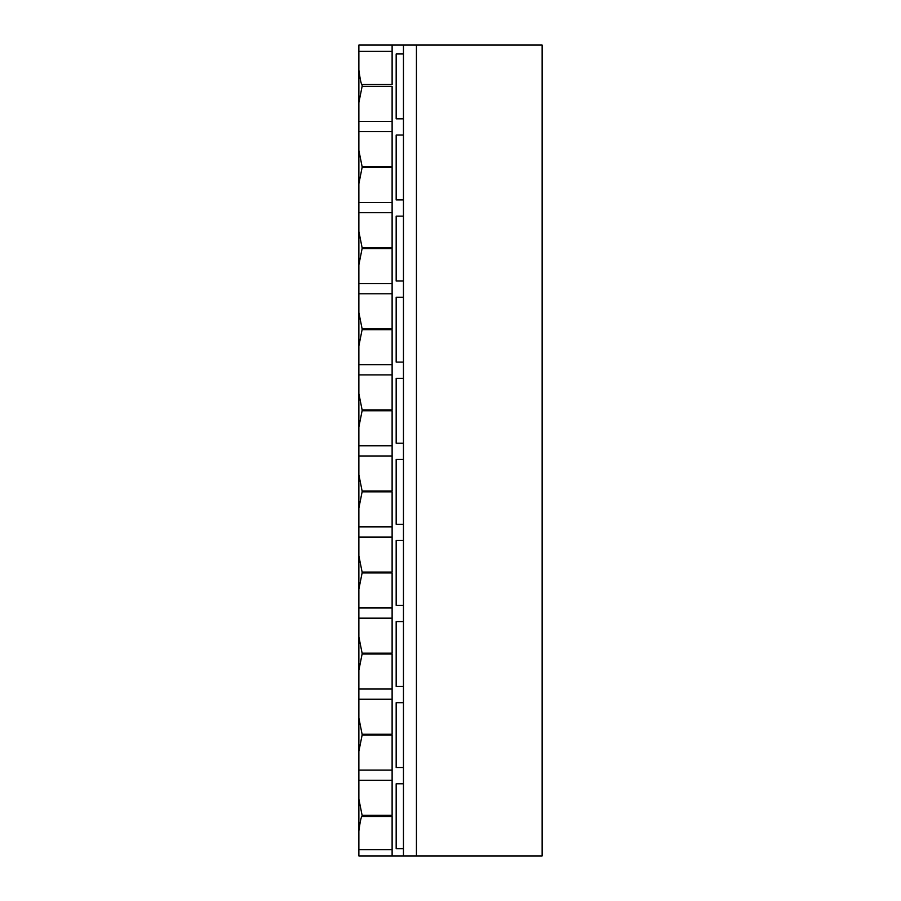 <?xml version="1.0" encoding="UTF-8"?>
<svg xmlns="http://www.w3.org/2000/svg" width="901" height="901" viewBox="0 0 901 901"><rect width="100%" height="100%" fill="white"/><g stroke="black" fill="none" stroke-linecap="round" stroke-linejoin="round"><path stroke-width="1.35" d="M358.868 70.087L358.868 121.41L358.868 45.05L392.115 45.05L392.115 84.536L362.112 84.536C361.324 84.919 360.242 80.099 358.868 70.087L358.868 51.38L392.115 51.38M416.442 45.05L416.442 855.95L542.132 855.95L542.132 45.05L392.115 45.05M358.868 102.624L362.112 86.406L392.115 86.406L392.115 166.629L362.112 166.629L358.868 150.411L358.868 183.714L362.112 167.496L392.115 167.496L392.115 247.719L362.112 247.719L358.868 231.501L358.868 264.804L362.112 248.586L392.115 248.586L392.115 328.809L362.112 328.809L358.868 312.591L358.868 345.894L362.112 329.676L392.115 329.676L392.115 409.899L362.112 409.899L358.868 393.681L358.868 426.984L362.112 410.766L392.115 410.766L392.115 490.989L362.112 490.989L358.868 474.771L358.868 508.074L362.112 491.856L392.115 491.856L392.115 572.079L362.112 572.079L358.868 555.861L358.868 589.164L362.112 572.946L392.115 572.946L392.115 653.169L362.112 653.169L358.868 636.951L358.868 670.254L362.112 654.036L392.115 654.036L392.115 734.259L362.112 734.259L358.868 718.041L358.868 751.344L362.112 735.126L392.115 735.126L392.115 815.349L362.112 815.349L358.868 799.131L358.868 830.913C360.22 820.946 361.301 816.126 362.112 816.464L392.115 816.464L392.115 855.95L416.442 855.95M358.868 830.913L358.868 849.62L392.115 849.62M392.115 121.41L358.868 121.41L358.868 855.95L392.115 855.95M403.468 45.05L403.468 855.95M403.468 848.652L396.17 848.652L396.17 783.78L403.468 783.78M358.868 150.411L358.868 131.625L392.115 131.625M392.115 202.5L358.868 202.5L358.868 183.714M358.868 231.501L358.868 212.715L392.115 212.715M392.115 283.59L358.868 283.59L358.868 264.804M358.868 312.591L358.868 293.805L392.115 293.805M392.115 364.68L358.868 364.68L358.868 345.894M358.868 393.681L358.868 374.895L392.115 374.895M392.115 445.77L358.868 445.77L358.868 426.984M358.868 474.771L358.868 455.985L392.115 455.985M392.115 526.86L358.868 526.86L358.868 508.074M358.868 555.861L358.868 537.075L392.115 537.075M392.115 607.95L358.868 607.95L358.868 589.164M358.868 636.951L358.868 618.165L392.115 618.165M392.115 689.04L358.868 689.04L358.868 670.254M358.868 718.041L358.868 699.255L392.115 699.255M392.115 770.13L358.868 770.13L358.868 751.344M358.868 799.131L358.868 780.345L392.115 780.345M403.468 118.842L396.17 118.842L396.17 53.97L403.468 53.97M403.468 199.932L396.17 199.932L396.17 135.06L403.468 135.06M403.468 281.022L396.17 281.022L396.17 216.15L403.468 216.15M403.468 362.112L396.17 362.112L396.17 297.24L403.468 297.24M403.468 443.202L396.17 443.202L396.17 378.33L403.468 378.33M403.468 524.292L396.17 524.292L396.17 459.42L403.468 459.42M403.468 605.382L396.17 605.382L396.17 540.51L403.468 540.51M403.468 686.472L396.17 686.472L396.17 621.6L403.468 621.6M403.468 767.562L396.17 767.562L396.17 702.69L403.468 702.69M362.112 815.349L362.112 816.464M362.112 734.259L362.112 735.126M362.112 653.169L362.112 654.036M362.112 572.079L362.112 572.946M362.112 490.989L362.112 491.856M362.112 409.899L362.112 410.766M362.112 328.809L362.112 329.676M362.112 247.719L362.112 248.586M362.112 166.629L362.112 167.496M362.112 84.536L362.112 86.406"/></g></svg>
